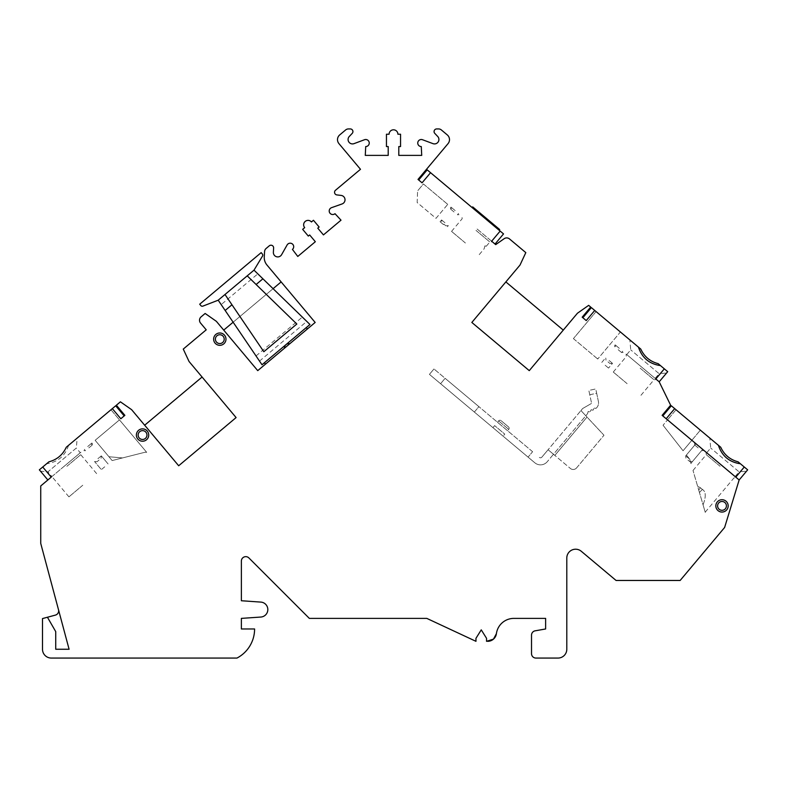 <?xml version="1.0" encoding="UTF-8"?>
<svg xmlns="http://www.w3.org/2000/svg" width="787" height="787" viewBox="0 0 787 787"><rect width="100%" height="100%" fill="white"/><g stroke="black" fill="none" stroke-linecap="round" stroke-linejoin="round"><path stroke-width="0.59" stroke-dasharray="3.94 2.95" d="M68.587 445.304C65.075 456.007 57.746 462.166 46.59 463.769L39.35 469.839L40.481 471.197L47.938 471.846L76.309 448.039L80.284 452.761L65.754 464.95L80.953 452.2L50.555 477.709L65.754 464.95L51.903 476.578L47.938 471.846L76.309 448.039L77.185 438.093L68.587 445.304L115.689 405.787L124.198 415.92L120.814 418.753L124.198 415.92M66.885 466.307L80.736 454.679L66.885 466.307M95.148 440.297L119.467 419.884L110.957 409.752L86.639 430.164L110.957 409.752L146.697 452.348L145.103 452.22L146.697 452.348L119.467 419.884L95.148 440.297L119.467 419.884L95.148 440.297L112.148 460.562L145.103 452.22L112.148 460.562L95.148 440.297M80.284 452.761L51.903 476.578M108.94 456.735L112.148 460.562L108.94 456.735L122.546 457.926L112.148 460.562L122.546 457.926L108.94 456.735M640.775 349.084L594.736 310.452L586.236 320.584L582.183 317.181L590.683 307.048L588.666 305.356L577.451 313.216L563.276 330.097L505.854 281.913L520.03 265.032L525.814 252.617L509.514 238.943A4.407 4.407 0 0 0 504.152 238.707L495.702 244.619L491.649 241.215L500.158 231.083L430.568 172.697L422.068 182.83L418.015 179.426L448.059 143.618A6.178 6.178 0 0 0 447.291 134.921L441.379 129.963A4.407 4.407 0 0 0 438.546 128.93L436.716 128.93A2.646 2.646 0 0 0 434.788 133.387L437.71 136.476A4.407 4.407 0 0 1 432.968 143.637L422.511 139.732A3.532 3.532 0 0 0 417.808 142.408A3.532 3.532 0 0 0 421.281 146.569L421.724 155.383L398.793 155.383L398.793 146.569L400.553 146.569L400.553 134.223L397.907 134.223A4.407 4.407 0 0 0 393.5 129.806A4.407 4.407 0 0 0 389.093 134.223L386.447 134.223L386.447 146.569L388.207 146.569L388.207 155.383L365.276 155.383L365.719 146.569A3.532 3.532 0 0 0 369.192 142.408A3.532 3.532 0 0 0 364.489 139.732L354.032 143.637A4.407 4.407 0 0 1 349.29 136.476L352.212 133.387A2.646 2.646 0 0 0 350.284 128.93L348.454 128.93A4.407 4.407 0 0 0 345.621 129.963L339.709 134.921A6.178 6.178 0 0 0 338.941 143.618L360.485 169.294L335.488 190.267A2.646 2.646 0 0 0 336.885 194.92L341.105 195.412A4.407 4.407 0 0 1 342.07 203.951L331.553 207.67A3.532 3.532 0 0 0 329.674 212.746A3.532 3.532 0 0 0 335.006 213.7L341.007 220.173L323.447 234.91L317.771 228.161L319.128 227.02L313.462 220.271L311.436 221.964A4.407 4.407 0 0 0 305.218 221.422A4.407 4.407 0 0 0 304.677 227.64L302.651 229.342L308.317 236.09L309.665 234.959L315.341 241.717L297.771 256.454L292.439 249.41A3.532 3.532 0 0 0 292.43 244A3.532 3.532 0 0 0 287.107 244.973L281.608 254.683A4.407 4.407 0 0 1 273.374 252.253L273.62 248.003A2.646 2.646 0 0 0 269.282 245.819L266.144 248.456A4.407 4.407 0 0 0 264.58 251.574L264.265 256.828A11.677 11.677 0 0 0 266.97 265.032L281.146 281.913L223.724 330.097L216.356 321.322L205.132 313.462L201.098 316.856A4.407 4.407 0 0 0 200.547 323.063L206.224 329.822L183.263 349.084L189.047 361.499L202.092 377.032L144.66 425.216L131.626 409.683L120.411 401.823L116.368 405.216L124.867 415.349L120.814 418.753L112.315 408.62M46.59 463.769L42.724 467.006L51.234 477.138L40.737 485.953L40.737 543.423L58.504 609.718A4.407 4.407 0 0 1 55.385 615.119L42.498 618.572L42.498 649.255A8.814 8.814 0 0 0 51.322 658.07L236.966 658.07A32.828 32.828 0 0 0 254.595 628.97L241.373 628.97L241.373 618.385L260.851 617.047A7.496 7.496 0 0 0 267.826 609.571A7.496 7.496 0 0 0 260.851 602.094L241.373 600.747L241.373 561.062A4.407 4.407 0 0 1 248.899 557.944L309.34 618.385L426.79 618.385L475.958 641.316L475.958 638.316L481.25 629.856L486.543 638.316L486.543 641.316L493.469 639.133L496.4 633.673A17.639 17.639 0 0 1 513.881 618.385L545.627 618.385L545.627 628.97L535.16 630.82A4.407 4.407 0 0 0 531.52 635.158L531.52 653.663A4.407 4.407 0 0 0 535.927 658.07L557.973 658.07A8.814 8.814 0 0 0 566.797 649.255L566.797 558.042A8.814 8.814 0 0 1 581.288 551.284L616.064 580.462L680.155 580.462L724.63 527.457L739.15 479.972L662.133 415.349L670.632 405.216L659.191 381.803L655.817 378.97L659.191 381.803L655.817 378.97L664.317 368.837L658.139 363.643M66.265 447.252L77.185 438.093M146.962 435.054A4.407 4.407 0 0 1 142.555 439.461A4.407 4.407 0 0 1 138.138 435.054A4.407 4.407 0 0 1 142.555 430.646A4.407 4.407 0 0 1 146.962 435.054M224.206 339.148A4.407 4.407 0 0 1 219.799 343.555A4.407 4.407 0 0 1 215.392 339.148A4.407 4.407 0 0 1 219.799 334.741A4.407 4.407 0 0 1 224.206 339.148M726.421 505.893A4.407 4.407 0 0 1 722.004 510.301A4.407 4.407 0 0 1 717.596 505.893A4.407 4.407 0 0 1 722.004 501.476A4.407 4.407 0 0 1 726.421 505.893M40.481 471.197L47.85 479.972M48.912 461.821L42.724 467.006M202.092 377.032L236.1 417.572L178.679 465.756L144.66 425.216M281.146 281.913L315.164 322.454L257.733 370.638L223.724 330.097M233.139 322.208L273.089 288.681M289.764 343.762L307.392 328.976L289.764 343.762A4.26 4.26 0 0 0 284.481 348.198L265.504 364.115L284.481 348.198M256.031 355.95L302.336 317.092L257.821 273.856L221.186 304.599L262.002 364.755L306.261 327.618L307.392 328.976M306.261 327.618L309.97 324.5L302.336 317.092M259.513 361.085L306.792 321.411M265.504 364.115L264.373 362.768M221.186 304.599L218.196 300.201L254.004 270.157L262.504 256.07A1.761 1.761 0 0 0 262.346 254.024L261.176 252.627L199.691 304.215L200.872 305.612A1.761 1.761 0 0 0 202.859 306.123L218.196 300.201M257.821 273.856L254.004 270.157M263.822 351.72L224.993 294.495L247.216 275.853L296.817 324.028L263.822 351.72M495.033 244.049L491.649 241.215L495.033 244.049L503.532 233.916L500.158 231.083M418.684 179.997L422.068 182.83L418.684 179.997L427.193 169.864L430.568 172.697M485.628 218.894L499.145 230.237L485.628 218.894M472.682 206.883L499.706 229.558M563.276 330.097L529.267 370.638L471.836 322.454L505.854 281.913M586.236 320.584L582.852 317.751L586.236 320.584M591.362 307.609L594.736 310.452M629.866 339.925L638.464 347.136L629.866 339.925L630.731 349.861L626.767 354.593L655.138 378.399L659.112 373.677L630.731 349.861L659.112 373.677L666.569 373.018L667.701 371.671L666.569 373.018M620.412 331.986L596.084 311.583L620.412 331.986L597.736 359.01L620.412 331.986M660.46 365.591L667.701 371.671L660.46 365.591M664.317 368.837L667.701 371.671L659.191 381.803M667.533 419.884L691.852 440.297L667.533 419.884L663.048 425.236L667.533 419.884L691.852 440.297L683.067 450.764L663.048 425.236L683.067 450.764L691.852 440.297L667.533 419.884L676.043 409.752L700.361 430.164L676.043 409.752L667.533 419.884M721.246 464.95L736.445 477.709L721.246 464.95M699.289 446.534L694.557 442.56L699.289 446.534M496.4 633.673L493.469 639.133A8.814 8.814 0 0 0 496.4 633.673L493.469 639.133L487.665 641.316A8.814 8.814 0 0 0 493.469 639.133L487.665 641.316M58.504 609.718L69.089 649.255L55.729 649.255L55.729 631.617L47.436 617.244M720.115 466.307L706.264 454.679L720.115 466.307M697.626 486.268L693.013 470.478L698.738 490.075L697.626 486.268L700.4 487.753L697.626 486.268M701.404 488.599L700.4 487.753L698.738 490.075L699.436 492.475L698.738 490.075L700.4 487.753L702.407 489.445C705.959 491.56 706.175 496.686 703.057 504.841L699.436 492.475L703.057 504.841C706.008 514.934 706.008 514.934 703.057 504.841C706.008 514.934 706.008 514.934 703.057 504.841C706.175 496.686 705.959 491.56 702.407 489.445L701.404 488.599M702.407 489.445L699.436 492.475L702.407 489.445M698.158 447.882L694.773 445.048L698.158 447.882M689.186 458.565C685.595 453.991 685.595 453.991 689.186 458.565C685.595 453.991 685.595 453.991 689.186 458.565L689.727 459.264C691.448 465.147 691.448 465.147 689.727 459.264C691.448 465.147 691.448 465.147 689.727 459.264C691.448 465.147 691.448 465.147 689.727 459.264C691.448 465.147 691.448 465.147 689.727 459.264L689.186 458.565C685.595 453.991 685.595 453.991 689.186 458.565C685.595 453.991 685.595 453.991 689.186 458.565M655.138 378.399L626.767 354.593M641.297 366.781L626.088 354.032L641.297 366.781M640.156 368.129L654.007 379.757L640.156 368.129M627.121 383.672L613.27 372.054L627.121 383.672M596.084 311.583L573.408 338.607L596.084 311.583M573.408 338.607L597.736 359.01L598.1 358.567L597.736 359.01L573.408 338.607M597.294 358.636L598.1 358.567L597.294 358.636M82.773 485.235L68.931 496.863L82.773 485.235M447.734 204.374L423.416 183.961L417.592 190.907L423.416 183.961L447.734 204.374L436.008 218.343L417.169 202.534L417.592 190.907L417.169 202.534L436.008 218.343L447.734 204.374M609.128 360.515L612.512 363.358L609.128 360.515M607.997 361.872L610.023 363.574L607.997 361.872M605.164 365.247L608.538 368.08L605.164 365.247M618.198 349.713L621.582 352.546L618.198 349.713M619.339 348.356L614.608 344.391L619.339 348.356M477.129 229.027L492.328 241.786L477.129 229.027M475.987 230.384L489.839 242.002L475.987 230.384M465.402 243.006L451.551 231.388L465.402 243.006M484.93 245.859C483.857 249.813 483.857 249.813 484.93 245.859C483.857 249.813 483.857 249.813 484.93 245.859C486.76 246.361 486.76 246.361 484.93 245.859C486.76 246.361 486.76 246.361 484.93 245.859M444.97 222.77L441.586 219.937L444.97 222.77M443.829 224.118L445.855 225.82L443.829 224.118M443.445 224.58L440.061 221.747L443.445 224.58M454.04 211.959L450.656 209.126L454.04 211.959M455.171 210.611L450.439 206.637L455.171 210.611M88.842 447.882L92.227 445.048L88.842 447.882M87.711 446.534L92.443 442.56L87.711 446.534M97.913 458.693L101.297 455.86L97.913 458.693M99.054 460.041L97.027 461.743L99.054 460.041M104.72 466.799L101.346 469.632L104.72 466.799M497.473 422.245L498.604 420.897A1.761 1.761 0 0 1 501.093 420.681L508.52 426.908A1.761 1.761 0 0 1 508.736 429.397L507.605 430.745L497.473 422.245L507.605 430.745M508.52 426.908L501.093 420.681M532.602 451.718L433.971 368.955L532.602 451.718L528.067 457.129L532.602 451.718M478.889 406.653L445.117 378.311L478.889 406.653L445.117 378.311L478.889 406.653L474.354 412.063L440.582 383.712L474.354 412.063L440.582 383.712L474.354 412.063L478.889 406.653M534.826 462.795L429.436 374.366L534.826 462.795A8.814 8.814 0 0 0 547.25 461.713A8.814 8.814 0 0 1 534.826 462.795M539.361 457.395A1.761 1.761 0 0 0 541.84 457.178L548.077 449.741L553.487 454.276L547.25 461.713L587.555 413.677L553.487 454.276L570.378 468.452L554.835 455.407L587.023 417.061L580.963 410.558L541.84 457.178A1.761 1.761 0 0 1 539.361 457.395M503.07 436.155L492.937 427.646L503.07 436.155L504.772 434.129L494.639 425.619L504.772 434.129M588.145 411.493L587.555 413.677L588.145 411.493L589.945 411.975L588.145 411.493M589.768 394.74L596.664 393.274L598.405 401.468A7.053 7.053 0 0 1 595.936 408.414L594.254 407.961L593.005 410.214L591.194 409.732L589.945 411.975L591.194 409.732L593.005 410.214L594.254 407.961L595.936 408.414A7.053 7.053 0 0 0 598.405 401.468L595.749 388.965L588.843 390.431L591.598 403.367L588.843 390.431L595.749 388.965L596.664 393.274L589.768 394.74M585.803 415.762L580.963 410.558L585.803 415.762L580.963 410.558L582.665 408.522L591.598 403.367L582.665 408.522L548.077 449.741L554.835 455.407L587.023 417.061L603.983 435.25L585.803 415.762M576.586 467.911A4.407 4.407 0 0 1 570.378 468.452A4.407 4.407 0 0 0 576.586 467.911L603.983 435.25L576.586 467.911M433.971 368.955L429.436 374.366L433.971 368.955M445.117 378.311L440.582 383.712L445.117 378.311M492.937 427.646L494.639 425.619M709.815 438.093L718.413 445.304L709.815 438.093L710.691 448.039L706.716 452.761L735.097 476.578L706.716 452.761M735.097 476.578L739.062 471.846L710.691 448.039L739.062 471.846L746.519 471.197L747.65 469.839L746.519 471.197L747.65 469.839L738.088 461.821M671.311 405.787L674.685 408.62L666.186 418.753L735.766 477.138L739.15 479.972L735.766 477.138L744.276 467.006M720.735 447.252L674.685 408.62M662.802 415.92L666.186 418.753L662.802 415.92M691.852 440.297L700.361 430.164L691.852 440.297M689.087 458.693L685.703 455.86L689.087 458.693M687.946 460.041L689.973 461.743L687.946 460.041M498.604 420.897L508.736 429.397L498.604 420.897M68.931 496.863L53.044 477.925L50.555 477.709M705.201 512.189L733.956 477.925L736.445 477.709M693.013 470.478L706.264 454.679L706.047 452.2M701.532 450.715L704.021 450.498L701.532 450.715L690.927 463.356L701.532 450.715M694.773 445.048L694.557 442.56L694.773 445.048L686.402 455.024L694.773 445.048M640.972 395.29L654.007 379.757L656.496 379.541M613.27 372.054L626.304 356.511L626.088 354.032M96.614 473.607L80.736 454.679L80.953 452.2M610.023 363.574L612.512 363.358L608.538 368.08L612.512 363.358L610.023 363.574M601.789 362.413L605.754 357.682L605.97 360.171L605.754 357.682L601.789 362.413M621.582 352.546L622.714 351.189L621.582 352.546L624.061 352.33L621.582 352.546M614.824 346.88L615.955 345.523L614.824 346.88L614.608 344.391L614.824 346.88M486.297 246.233L489.839 242.002L492.328 241.786M451.551 231.388L462.146 218.756L461.93 216.277M479.244 254.624L484.133 248.8M445.855 225.82L448.344 225.603L446.819 227.413L448.344 225.603L445.855 225.82M440.061 221.747L441.586 219.937L441.802 222.416L441.586 219.937L440.061 221.747M457.414 214.792L458.546 213.444L457.414 214.792L459.903 214.576L457.414 214.792M450.656 209.126L451.787 207.768L450.656 209.126L450.439 206.637L450.656 209.126M85.468 450.715L84.337 449.367L85.468 450.715L82.979 450.498L85.468 450.715M92.227 445.048L91.095 443.691L92.227 445.048L92.443 442.56L92.227 445.048M97.027 461.743L94.538 461.526L101.346 469.632L94.538 461.526L97.027 461.743M101.297 455.86L108.094 463.966L101.297 455.86L101.08 458.339L101.297 455.86M685.703 455.86L695.905 443.691L685.703 455.86L685.92 458.339L685.703 455.86M689.973 461.743L692.462 461.526L702.663 449.367L692.462 461.526L689.973 461.743"/><path stroke-width="1.18" d="M120.814 418.753L124.867 415.349L116.368 405.216L120.411 401.823L131.626 409.683L178.679 465.756L236.1 417.572L189.047 361.499L183.263 349.084L206.224 329.822L200.547 323.063A4.407 4.407 0 0 1 201.098 316.856L205.132 313.462L216.356 321.322L257.733 370.638L315.164 322.454L266.97 265.032A11.677 11.677 0 0 1 264.265 256.828L264.58 251.574A4.407 4.407 0 0 1 266.144 248.456L269.282 245.819A2.646 2.646 0 0 1 273.62 248.003L273.374 252.253A4.407 4.407 0 0 0 281.608 254.683L287.107 244.973A3.532 3.532 0 0 1 292.43 244A3.532 3.532 0 0 1 292.439 249.41L297.771 256.454L315.341 241.717L309.665 234.959L308.317 236.09L302.651 229.342L304.677 227.64A4.407 4.407 0 0 1 305.218 221.422A4.407 4.407 0 0 1 311.436 221.964L313.462 220.271L319.128 227.02L317.771 228.161L323.447 234.91L341.007 220.173L335.006 213.7A3.532 3.532 0 0 1 329.674 212.746A3.532 3.532 0 0 1 331.553 207.67L342.07 203.951A4.407 4.407 0 0 0 341.105 195.412L336.885 194.92A2.646 2.646 0 0 1 335.488 190.267L360.485 169.294L338.941 143.618A6.178 6.178 0 0 1 339.709 134.921L345.621 129.963A4.407 4.407 0 0 1 348.454 128.93L350.284 128.93A2.646 2.646 0 0 1 352.212 133.387L349.29 136.476A4.407 4.407 0 0 0 354.032 143.637L364.489 139.732A3.532 3.532 0 0 1 369.192 142.408A3.532 3.532 0 0 1 365.719 146.569L365.276 155.383L388.207 155.383L388.207 146.569L386.447 146.569L386.447 134.223L389.093 134.223A4.407 4.407 0 0 1 393.5 129.806A4.407 4.407 0 0 1 397.907 134.223L400.553 134.223L400.553 146.569L398.793 146.569L398.793 155.383L421.724 155.383L421.281 146.569A3.532 3.532 0 0 1 417.808 142.408A3.532 3.532 0 0 1 422.511 139.732L432.968 143.637A4.407 4.407 0 0 0 437.71 136.476L434.788 133.387A2.646 2.646 0 0 1 436.716 128.93L438.546 128.93A4.407 4.407 0 0 1 441.379 129.963L447.291 134.921A6.178 6.178 0 0 1 448.059 143.618L418.015 179.426L422.068 182.83L430.568 172.697L500.158 231.083L491.649 241.215L495.702 244.619L504.152 238.707A4.407 4.407 0 0 1 509.514 238.943L525.814 252.617L520.03 265.032L471.836 322.454L529.267 370.638L577.451 313.216L588.666 305.356L590.683 307.048L582.183 317.181L586.236 320.584L594.736 310.452L638.464 347.136C641.976 357.839 649.305 363.997 660.46 365.591L664.317 368.837L655.817 378.97L659.191 381.803L670.632 405.216L662.133 415.349L739.15 479.972L724.63 527.457L680.155 580.462L616.064 580.462L581.288 551.284A8.814 8.814 0 0 0 566.797 558.042L566.797 649.255A8.814 8.814 0 0 1 557.973 658.07L535.927 658.07A4.407 4.407 0 0 1 531.52 653.663L531.52 635.158A4.407 4.407 0 0 1 535.16 630.82L545.627 628.97L545.627 618.385L513.881 618.385A17.639 17.639 0 0 0 496.4 633.673L493.469 639.133L486.543 641.316L486.543 638.316L481.25 629.856L475.958 638.316L475.958 641.316L426.79 618.385L309.34 618.385L248.899 557.944A4.407 4.407 0 0 0 241.373 561.062L241.373 600.747L260.851 602.094A7.496 7.496 0 0 1 267.826 609.571A7.496 7.496 0 0 1 260.851 617.047L241.373 618.385L241.373 628.97L254.595 628.97A32.828 32.828 0 0 1 236.966 658.07L51.322 658.07A8.814 8.814 0 0 1 42.498 649.255L42.498 618.572L47.436 617.244L55.729 631.617L55.729 649.255L69.089 649.255L40.737 543.423L40.737 485.953L51.234 477.138L42.724 467.006L48.912 461.821C56.979 459.677 62.763 454.827 66.265 447.252L112.315 408.62L120.814 418.753M124.198 415.92L115.689 405.787L112.315 408.62M638.464 347.136L640.775 349.084C644.287 356.649 650.072 361.508 658.139 363.643L660.46 365.591M225.977 339.148A6.178 6.178 0 0 0 219.799 332.98A6.178 6.178 0 0 0 213.631 339.148A6.178 6.178 0 0 0 219.799 345.326A6.178 6.178 0 0 0 225.977 339.148M728.182 505.893A6.178 6.178 0 0 0 722.004 499.715A6.178 6.178 0 0 0 715.836 505.893A6.178 6.178 0 0 0 722.004 512.062A6.178 6.178 0 0 0 728.182 505.893M148.723 435.054A6.178 6.178 0 0 0 142.555 428.876A6.178 6.178 0 0 0 136.377 435.054A6.178 6.178 0 0 0 142.555 441.222A6.178 6.178 0 0 0 148.723 435.054M138.138 435.054A4.407 4.407 0 0 1 142.555 430.646A4.407 4.407 0 0 1 146.962 435.054A4.407 4.407 0 0 1 142.555 439.461A4.407 4.407 0 0 1 138.138 435.054M215.392 339.148A4.407 4.407 0 0 1 219.799 334.741A4.407 4.407 0 0 1 224.206 339.148A4.407 4.407 0 0 1 219.799 343.555A4.407 4.407 0 0 1 215.392 339.148M717.596 505.893A4.407 4.407 0 0 1 722.004 501.476A4.407 4.407 0 0 1 726.421 505.893A4.407 4.407 0 0 1 722.004 510.301A4.407 4.407 0 0 1 717.596 505.893M42.724 467.006L39.35 469.839L47.85 479.972M144.66 425.216L202.092 377.032M223.724 330.097L233.139 322.208M273.089 288.681L281.146 281.913M289.764 343.762A4.26 4.26 0 0 0 284.481 348.198M307.392 328.976L306.261 327.618M218.196 300.201L262.002 364.755L309.97 324.5L254.004 270.157L218.196 300.201L202.859 306.123A1.761 1.761 0 0 1 200.872 305.612L199.691 304.215L261.176 252.627L262.346 254.024A1.761 1.761 0 0 1 262.504 256.07L254.004 270.157M264.373 362.768L265.504 364.115M225.171 310.472L231.958 304.766L263.822 351.72L296.817 324.028L256.119 284.5L262.907 278.795M231.958 304.766L224.993 294.495M247.216 275.853L256.119 284.5M495.033 244.049L503.532 233.916L500.158 231.083M430.568 172.697L427.193 169.864L418.684 179.997M499.145 230.237L499.706 229.558L472.682 206.883L472.121 207.561M505.854 281.913L563.276 330.097M591.362 307.609L582.852 317.751L591.362 307.609L594.736 310.452M664.317 368.837L667.701 371.671L659.191 381.803M496.4 633.673A8.814 8.814 0 0 1 487.665 641.316M47.436 617.244L55.385 615.119A4.407 4.407 0 0 0 58.504 609.718M746.519 471.197L739.15 479.972L747.65 469.839L740.41 463.769C729.254 462.166 721.925 456.007 718.413 445.304L671.311 405.787L662.802 415.92L671.311 405.787M744.276 467.006L735.766 477.138L666.186 418.753L674.685 408.62M740.41 463.769L738.088 461.821C730.021 459.677 724.237 454.827 720.735 447.252L718.413 445.304"/></g></svg>
